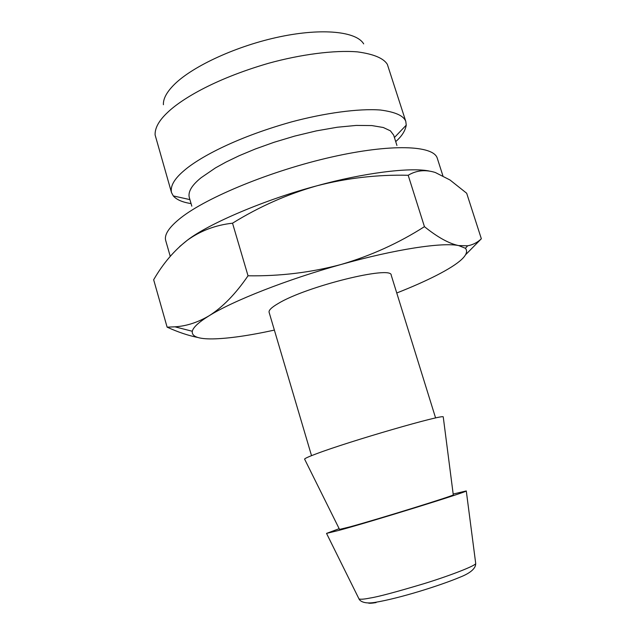 <?xml version="1.0" encoding="UTF-8"?>
<svg xmlns="http://www.w3.org/2000/svg" width="635" height="635" viewBox="0 0 635 635"><rect width="100%" height="100%" fill="white"/><g stroke="black" fill="none" stroke-linecap="round" stroke-linejoin="round"><path stroke-width="0.95" d="M163.417 104.727C163.068 98.758 166.767 91.94 174.522 84.272C193.207 65.834 237.569 45.529 280.122 36.719C322.739 27.829 356.497 31.552 363.672 43.886M395.716 141.605C401.772 136.311 405.281 130.826 406.241 125.159L405.805 121.444L387.342 64.349C383.556 58.214 373.602 54.062 357.489 51.88C334.399 49.943 300.411 54.467 268.526 63.286C211.757 79.78 179.792 100.671 167.68 112.363C159.036 120.428 154.845 127.945 155.099 134.906L171.521 192.627L173.299 195.929C176.53 199.692 182.451 202.248 191.071 203.597M405.805 121.444C403.765 115.792 395.335 111.99 380.516 110.03C358.902 108.347 324.644 113.006 291.346 121.952C231.783 138.716 197.207 159.282 184.523 170.228C174.395 178.657 170.061 186.118 171.521 192.627M396.938 145.494L393.668 135.136L390.414 130.842L383.278 127.5L371.864 125.571L356.291 125.42L337.328 127.23L316.262 130.905L294.656 136.104L273.971 142.311L255.31 148.995L239.276 155.678L226.052 162.044L215.503 167.878L201.184 177.673C191.976 185.055 187.992 191.587 189.23 197.247L191.818 206.169M339.169 528.693L326.533 533.4L338.741 530.423C372.808 521.192 468.352 491.569 466.281 490.942L453.176 494.046M453.271 494.76L453.279 494.856C454.739 495.435 377.754 519.303 349.75 526.915L339.527 529.415L304.586 459.097C304.824 458.414 308.65 456.684 316.063 453.914C349.044 441.325 444.825 413.607 443.254 416.965L443.293 417.219M170.243 256.342L165.751 240.697C163.973 234.847 168.981 227.243 180.777 217.884C207.05 197.12 271.851 170.521 331.478 157.075C391.184 143.526 433.554 145.304 437.269 158.202L442.889 175.752M311.523 455.652L269.113 312.333C268.534 310.324 271.55 307.396 278.162 303.53C306.126 286.377 392.2 265.16 391.231 275.225L435.602 417.973M429.038 170.99C409.702 167.116 363.014 173.037 317.071 185.761C265.525 199.358 208.455 223.71 187.254 240.292L179.729 246.491M396.756 292.989C411.877 287.044 425.077 281.202 436.348 275.471C460.375 263.168 470.067 254.103 465.431 248.277L458.645 245.578C442.278 242.141 395.224 249.237 341.13 264.47C287.163 279.463 233.069 300.776 209.082 315.785C198.755 322.199 193.167 327.358 192.302 331.264C191.556 336.55 198.366 339.098 212.733 338.907C228.402 338.582 248.944 335.645 274.368 330.105M481.346 238.76L466.685 193.254L450.001 179.991L435.3 172.498C425.442 169.402 416.409 170.323 408.186 175.268C377.293 174.554 346.924 178.054 317.071 185.761C287.496 194.135 259.31 206.605 232.529 223.195C215.551 225.076 200.462 230.775 187.254 240.292C174.323 250.357 163.298 263.223 154.178 278.876L153.654 279.741L167.116 327.152L174.942 326.819C186.357 326.128 197.739 322.453 209.082 315.785C222.71 307.181 235.696 293.846 248.031 275.788C280.011 276.288 311.039 272.518 341.13 264.47C370.911 255.73 398.685 243.134 424.442 226.663C437.634 237.284 449.032 243.586 458.645 245.578L467.654 245.793C472.916 244.824 477.48 242.483 481.346 238.76L466.034 254.302M197.89 337.495C188.349 335.59 178.086 332.145 167.116 327.152M248.031 275.788L232.529 223.195M424.442 226.663L408.186 175.268M376.063 602.591C371.57 603.321 368.951 603.448 368.205 602.948M475.663 563.086L475.71 563.459C476.417 565.213 453.057 574.675 424.442 583.533C396.232 591.979 378.063 596.829 369.943 598.067C364.236 599.218 360.585 599.503 358.997 598.924C358.759 598.519 360.696 604.726 374.809 602.432C399.455 598.368 439.849 585.653 459.962 577.215C477.901 570.198 475.353 563.491 475.71 563.459L466.281 490.942M189.913 199.612L173.299 195.929M406.241 125.159L394.422 137.517M358.997 598.924L326.533 533.4M443.254 416.965L453.279 494.856M192.302 331.264L174.942 326.819M465.431 248.277L467.654 245.793"/></g></svg>
